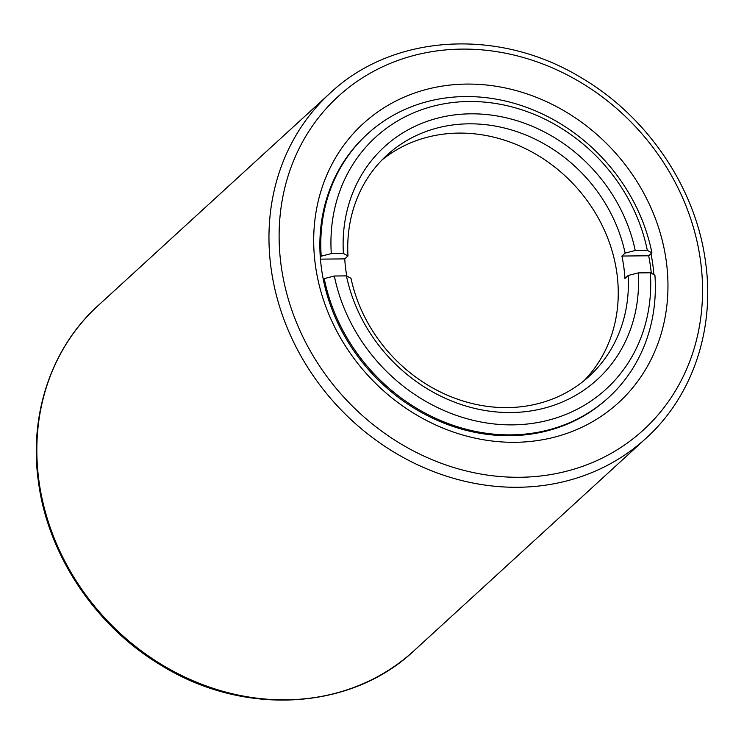 <?xml version="1.0" encoding="UTF-8"?>
<svg xmlns="http://www.w3.org/2000/svg" width="744" height="744" viewBox="0 0 744 744"><rect width="100%" height="100%" fill="white"/><g stroke="black" fill="none" stroke-linecap="round" stroke-linejoin="round"><path stroke-width="1.12" d="M324.235 278.609L334.335 276.005L346.434 275.885L351.01 278.34A149.823 131.828 47.5 0 0 450.008 396.32A149.823 131.828 47.5 0 0 589.248 376.213A149.823 131.828 47.5 0 0 628.15 275.503L638.259 272.899L650.358 272.769L654.925 275.224A178.607 157.151 -132.5 0 1 608.685 397.445A178.607 157.151 -132.5 0 1 441.676 420.983A178.607 157.151 -132.5 0 1 324.235 278.609L323.315 279.456M347.978 255.936L343.403 253.481L331.303 253.602L321.203 256.206A178.607 157.151 -132.5 0 1 367.443 133.994A178.607 157.151 -132.5 0 1 534.462 110.447A178.607 157.151 -132.5 0 1 651.902 252.821L647.327 250.365L635.227 250.496L625.127 253.1A149.823 131.828 47.5 0 0 526.12 135.12A149.823 131.828 47.5 0 0 386.88 155.217A149.823 131.828 47.5 0 0 347.978 255.936L344.751 258.884L320.441 259.135M320.283 257.052L321.203 256.206M344.751 258.884A149.823 131.828 47.5 0 0 345.839 270.091A149.823 131.828 47.5 0 0 346.769 276.061M651.288 273.271A178.607 157.151 47.5 0 0 650.554 266.975A178.607 157.151 47.5 0 0 648.675 255.778L621.9 256.048A149.823 131.828 47.5 0 1 623.844 267.245A149.823 131.828 47.5 0 1 624.932 278.451L628.15 275.503M625.127 253.1L621.9 256.048M651.902 252.821L648.675 255.778M638.259 272.899A157.709 138.765 -132.5 0 1 511.026 412.548A157.709 138.765 -132.5 0 1 346.434 275.885M381.951 160.007A149.823 131.828 -132.5 0 1 524.762 148.307A149.823 131.828 -132.5 0 1 616.943 273.578A149.823 131.828 -132.5 0 1 584.049 380.705M334.335 276.005A170.72 150.214 47.5 0 0 512.69 424.871A170.72 150.214 47.5 0 0 650.358 272.769M343.403 253.481A157.709 138.765 -132.5 0 1 470.636 113.823A157.709 138.765 -132.5 0 1 635.227 250.496M647.327 250.365A170.72 150.214 47.5 0 0 468.971 101.5A170.72 150.214 47.5 0 0 331.303 253.602M315.363 264.985A189.125 166.405 -132.5 0 1 466.609 84.081A189.125 166.405 -132.5 0 1 666.299 261.395A189.125 166.405 -132.5 0 1 515.043 442.299A189.125 166.405 -132.5 0 1 315.363 264.985M653.902 274.676A178.607 157.151 47.5 0 0 652.851 264.864A178.607 157.151 47.5 0 0 650.972 253.667M367.443 133.994L366.522 134.841A178.607 157.151 47.5 0 0 321.436 268.259A178.607 157.151 47.5 0 0 435.454 419.514A178.607 157.151 47.5 0 0 607.764 398.282L608.685 397.445M38.893 480.503A233.942 205.837 47.5 0 0 188.232 678.621A233.942 205.837 47.5 0 0 413.924 650.814C350.34 710.994 242.46 716.602 159.848 664.504C94.851 625.323 47.709 554.336 38.39 481.489C28.923 414.51 51.485 347.718 97.948 305.756A233.942 205.837 47.5 0 0 38.893 480.503M330.076 93.186C392.934 33.75 499.094 27.435 581.324 77.795C647.736 116.641 696.179 188.585 705.61 262.511C715.077 329.499 692.515 396.282 646.052 438.253A233.942 205.837 -132.5 0 1 420.36 466.06A233.942 205.837 -132.5 0 1 271.021 267.942A233.942 205.837 -132.5 0 1 330.076 93.186L97.948 305.756M281.102 265.329A226.055 198.899 47.5 0 0 519.777 477.276A226.055 198.899 47.5 0 0 700.56 261.042A226.055 198.899 47.5 0 0 461.885 49.104A226.055 198.899 47.5 0 0 281.102 265.329M646.052 438.253L413.924 650.814"/></g></svg>

